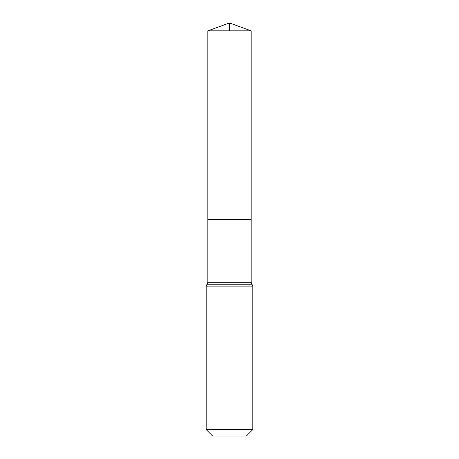 <?xml version="1.0" encoding="UTF-8"?>
<svg xmlns="http://www.w3.org/2000/svg" width="459" height="459" viewBox="0 0 459 459"><rect width="100%" height="100%" fill="white"/><g stroke="black" fill="none" stroke-linecap="round" stroke-linejoin="round"><path stroke-width="0.69" d="M207.847 282.262L207.847 219.505L251.153 219.505L207.847 219.505L207.847 30.833L251.153 30.833L251.153 282.262L207.847 282.262L207.015 284.201L251.985 284.201L251.153 282.262M206.177 429.572L252.823 429.572L246.34 436.05L212.66 436.05L206.177 429.572L206.177 286.135L207.015 284.201M207.847 30.833L229.5 22.95L251.153 30.833M229.5 30.833L229.5 22.95L207.847 30.833L207.847 219.505M206.177 286.135L252.823 286.135L251.985 284.201M252.823 429.572L252.823 286.135"/></g></svg>
